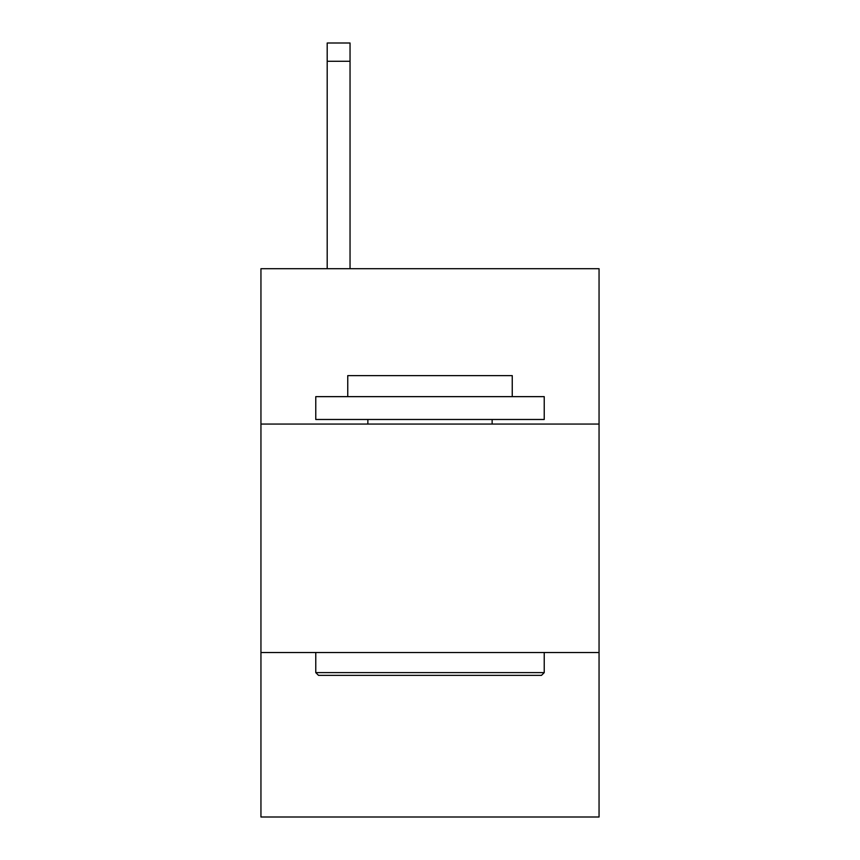<?xml version="1.0" encoding="UTF-8"?>
<svg xmlns="http://www.w3.org/2000/svg" width="860" height="860" viewBox="0 0 860 860"><rect width="100%" height="100%" fill="white"/><g stroke="black" fill="none" stroke-linecap="round" stroke-linejoin="round"><path stroke-width="1.29" d="M599.054 424.055L599.054 268.707L260.945 268.707L260.945 424.055L599.054 424.055L599.054 817L260.945 817L260.945 424.055M599.054 652.514L260.945 652.514M318.512 675.358L315.77 672.617L544.229 672.617L541.488 675.358L318.512 675.358M544.229 396.643L544.229 419.487L315.77 419.487L315.77 396.643L544.229 396.643M347.752 396.643L347.752 375.627L512.248 375.627L512.248 396.643M544.229 652.514L544.229 672.617M315.77 652.514L315.77 672.617M492.135 419.487L492.135 424.055M367.865 419.487L367.865 424.055M350.041 268.707L350.041 61.275L327.198 61.275L327.198 43L350.041 43L350.041 61.275M327.198 268.707L327.198 61.275"/></g></svg>
